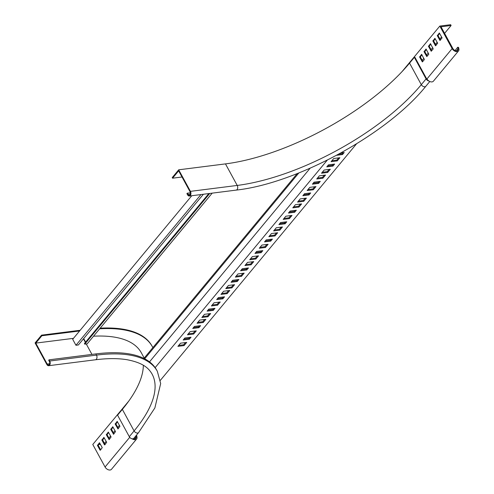 <?xml version="1.0" encoding="UTF-8"?>
<svg xmlns="http://www.w3.org/2000/svg" width="494" height="494" viewBox="0 0 494 494"><rect width="100%" height="100%" fill="white"/><g stroke="black" fill="none" stroke-linecap="round" stroke-linejoin="round"><path stroke-width="0.74" d="M178.692 169.812L225.474 163.891L237.219 185.435L190.437 191.357A2.97 1.92 82.8 0 1 190.845 194.321A2.97 1.92 82.8 0 1 189.375 196.032A2.97 1.92 82.8 0 1 187.566 194.815L186.911 193.623L187.269 193.185L187.924 194.383A2.223 1.439 -97.2 0 0 189.282 195.297A2.223 1.439 -97.2 0 0 190.381 194.012A2.223 1.439 -97.2 0 0 190.079 191.789L178.661 170.844L172.554 178.198L172.227 177.599L178.692 169.812L190.437 191.357M182.02 177.006L172.554 178.198M190.412 192.79L187.269 193.185M427.724 79.966A2.223 1.451 -140.3 0 1 426.649 78.824L414.904 57.279L414.343 57.353L409.557 63.127A148.391 58.625 -28.6 0 1 225.474 163.891M414.343 57.353L426.087 78.898A2.97 1.939 39.7 0 0 428.878 80.979M208.826 193.568L84.418 343.558L84.746 344.157L87.179 343.849L212.179 193.148M85.629 342.107L83.696 338.563M203.386 194.259L78.385 344.966L75.953 345.269L72.692 339.285L191.765 195.729M209.746 193.45L84.746 344.157M200.953 194.568L75.953 345.269M458.525 50.894A4.205 2.742 39.7 0 0 458.914 48.992L458.605 47.43L457.753 47.245L458.062 48.807A3.217 2.099 39.7 0 1 457.765 50.265A3.217 2.099 39.7 0 1 455.332 50.623A3.217 2.099 39.7 0 1 452.856 48.517L441 26.775L451.108 25.497L450.67 24.7L439.821 26.071L452.109 48.616A4.205 2.742 39.7 0 0 455.345 51.364A4.205 2.742 39.7 0 0 458.525 50.894L433.392 81.195A4.205 2.742 -140.3 0 1 430.212 81.664A4.205 2.742 -140.3 0 1 426.977 78.91L426.822 79.102M298.851 172.937L144.835 358.625A150.127 59.311 -28.6 0 1 144.915 358.947M310.146 168.201L149.509 361.874M155.147 367.641L327.226 160.173M318.593 183.404L320.266 181.384L314.091 182.163L312.418 184.188L318.593 183.404L318.161 182.607L319.044 181.539M313.326 189.752L315.962 186.578L309.787 187.362L307.151 190.536L313.326 189.752L312.893 188.955L314.734 186.732M309.022 194.945L310.695 192.926L304.52 193.71L302.847 195.729L309.022 194.945L308.583 194.148L309.472 193.08M303.754 201.293L306.385 198.119L300.21 198.903L297.579 202.077L303.754 201.293L303.322 200.496L305.162 198.273M322.903 178.211L325.534 175.037L319.359 175.815L316.728 178.989L322.903 178.211L322.465 177.414L324.311 175.191M336.636 155.295L342.527 154.548L344.201 152.529L340.965 152.936M337.26 160.896L339.897 157.722L333.722 158.506L331.085 161.68L337.26 160.896L336.828 160.099L338.668 157.876M332.956 166.089L334.629 164.07L328.454 164.854L326.781 166.873L332.956 166.089L332.518 165.292L333.407 164.224M327.689 172.437L330.319 169.263L324.144 170.047L321.514 173.221L327.689 172.437L327.256 171.64L329.097 169.417M160.352 380.349L356.477 143.89M298.969 207.066L301.599 203.892L295.424 204.67L292.794 207.844L298.969 207.066L298.53 206.27L300.377 204.047M275.034 235.922L277.665 232.748L271.49 233.526L268.86 236.7L275.034 235.922L274.602 235.125L276.442 232.902M251.1 264.778L253.731 261.604L247.556 262.382L244.925 265.556L251.1 264.778L250.668 263.981L252.508 261.758M227.166 293.634L229.803 290.46L223.621 291.238L220.991 294.412L227.166 293.634L226.734 292.837L228.574 290.614M203.232 322.489L205.868 319.315L199.693 320.093L197.057 323.267L203.232 322.489L202.799 321.687L204.639 319.47M279.82 230.148L282.457 226.974L276.276 227.759L273.645 230.933L279.82 230.148L279.388 229.352L281.228 227.129M255.886 259.004L258.523 255.83L252.348 256.614L249.711 259.788L255.886 259.004L255.454 258.208L257.294 255.985M231.952 287.86L234.588 284.686L228.413 285.47L225.777 288.644L231.952 287.86L231.519 287.063L233.359 284.84M208.017 316.716L210.654 313.542L204.479 314.326L201.842 317.5L208.017 316.716L207.585 315.919L209.425 313.696M184.089 345.572L186.72 342.398L180.545 343.182L177.908 346.356L184.089 345.572L183.651 344.775L185.491 342.552M285.087 223.801L286.761 221.781L280.586 222.566L278.912 224.585L285.087 223.801L284.649 223.004L285.538 221.936M261.153 252.656L262.827 250.637L256.652 251.421L254.978 253.441L261.153 252.656L260.721 251.86L261.604 250.791M237.219 281.512L238.892 279.493L232.717 280.277L231.044 282.296L237.219 281.512L236.787 280.716L237.67 279.647M213.285 310.368L214.958 308.349L208.783 309.127L207.109 311.152L213.285 310.368L212.852 309.571L213.735 308.503M189.35 339.224L191.03 337.204L184.855 337.982L183.175 340.008L189.35 339.224L188.918 338.427L189.801 337.359M289.398 218.607L292.028 215.433L285.853 216.218L283.216 219.392L289.398 218.607L288.959 217.811L290.799 215.588M265.463 247.463L268.094 244.289L261.919 245.073L259.288 248.247L265.463 247.463L265.025 246.667L266.871 244.444M241.529 276.319L244.16 273.145L237.984 273.923L235.354 277.097L241.529 276.319L241.091 275.522L242.937 273.299M217.595 305.175L220.225 302.001L214.05 302.779L211.42 305.953L217.595 305.175L217.156 304.378L219.003 302.155M193.66 334.03L196.291 330.856L190.116 331.635L187.485 334.809L193.66 334.03L193.222 333.234L195.068 331.011M294.659 212.259L296.338 210.24L290.157 211.018L288.484 213.044L294.659 212.259L294.226 211.463L295.109 210.395M270.724 241.115L272.404 239.096L266.229 239.874L264.549 241.893L270.724 241.115L270.292 240.319L271.175 239.25M246.79 269.971L248.47 267.952L242.295 268.73L240.615 270.749L246.79 269.971L246.358 269.174L247.241 268.106M222.862 298.827L224.535 296.808L218.36 297.586L216.681 299.605L222.862 298.827L222.424 298.03L223.307 296.962M198.928 327.683L200.601 325.663L194.426 326.441L192.753 328.461L198.928 327.683L198.489 326.886L199.372 325.818M313.208 183.231L318.161 182.607M307.941 189.579L312.893 188.955M303.637 194.772L308.583 194.148M298.37 201.12L303.322 200.496M317.519 178.038L322.465 177.414M338.699 154.177L342.095 153.751L342.978 152.683M331.875 160.723L336.828 160.099M327.571 165.916L332.518 165.292M322.304 172.27L327.256 171.64M293.584 206.893L298.53 206.27M269.65 235.749L274.602 235.125M245.716 264.605L250.668 263.981M221.781 293.461L226.734 292.837M197.847 322.316L202.799 321.687M274.436 229.976L279.388 229.352M250.501 258.831L255.454 258.208M226.567 287.687L231.519 287.063M202.633 316.543L207.585 315.919M178.698 345.399L183.651 344.775M279.703 223.628L284.649 223.004M255.769 252.483L260.721 251.86M231.834 281.339L236.787 280.716M207.9 310.195L212.852 309.571M183.966 339.051L188.918 338.427M284.007 218.434L288.959 217.811M260.079 247.29L265.025 246.667M236.144 276.146L241.091 275.522M212.21 305.002L217.156 304.378M188.276 333.858L193.222 333.234M289.274 212.087L294.226 211.463M265.34 240.942L270.292 240.319M241.405 269.798L246.358 269.174M217.471 298.654L222.424 298.03M193.543 327.51L198.489 326.886M297.215 173.585L144.396 357.829A150.127 59.311 -28.6 0 1 144.637 358.798M144.835 358.625L144.396 357.829M436.097 45.429L433.646 40.934L435.208 38.717M440.531 40.094L438.073 35.593L439.635 33.382M431.67 50.771L429.218 46.269L430.78 44.059M427.242 56.106L424.791 51.611L426.353 49.394M422.815 61.447L420.363 56.946L421.925 54.735M104.203 437.789L102.641 440.006L105.099 444.501M99.776 443.13L98.213 445.341L100.671 449.843M108.637 432.454L107.068 434.664L109.526 439.166M113.064 427.112L111.502 429.329L113.953 433.825M117.492 421.777L115.929 423.988L118.381 428.489M98.559 444.6L100.449 444.359M451.108 25.497L444.588 33.357M441.593 36.97L439.919 38.983M437.165 42.305L435.492 44.318M432.738 47.646L431.064 49.659M428.31 52.982L426.637 54.995M423.883 58.323L422.209 60.336M119.443 425.365L117.776 427.378M115.016 430.7L113.348 432.713M110.588 436.041L108.921 438.055M106.161 441.377L104.493 443.39M439.821 26.071L402.097 71.55M128.761 401.097L92.779 444.476L105.068 467.015A4.205 2.742 39.7 0 0 108.303 469.769A4.205 2.742 39.7 0 0 111.483 469.3L136.616 438.999A4.205 2.742 -140.3 0 1 132.102 438.783M437.665 43.219L434.899 38.328L432.898 41.027L435.51 45.812L437.665 43.219M442.093 37.877L439.327 32.993L437.326 35.691L439.938 40.477L442.093 37.877M433.226 48.9L430.472 43.67L428.471 46.368L431.231 51.253L433.226 48.9M428.798 54.241L426.044 49.005L424.043 51.703L426.804 56.594L428.798 54.241M424.371 59.576L421.617 54.346L419.616 57.045L422.376 61.929L424.371 59.576M104.506 444.884L101.894 440.098L103.901 437.4L106.661 442.291L104.814 444.847M100.078 450.225L97.466 445.44L99.473 442.741L102.233 447.626L100.381 450.188M109.162 439.604L106.321 434.763L108.328 432.065L111.088 436.949L109.162 439.604M113.589 434.263L110.749 429.422L112.756 426.723L115.516 431.614L113.589 434.263M118.017 428.928L115.176 424.087L117.183 421.388L119.943 426.273L118.017 428.928M455.048 50.512L457.753 47.245M134.479 438.931L136.153 436.918A3.217 2.099 -140.3 0 1 135.856 438.369A3.217 2.099 -140.3 0 1 133.324 438.691M136.233 435.436L136.696 435.535L137.005 437.097A4.205 2.742 -140.3 0 1 136.616 438.999M136.153 436.918L135.93 435.794M342.095 153.751L342.527 154.548M95.428 359.78C107.556 358.267 118.072 358.243 126.964 359.706C143.137 362.794 148.626 368.135 152.103 374.1A148.391 58.625 151.4 0 1 134.096 430.935L129.311 436.702L117.566 415.164L122.351 409.39L134.096 430.935A2.97 1.939 39.7 0 0 136.381 432.874A2.97 1.939 39.7 0 0 138.629 432.546L154.875 407.933L160.68 383.542L157.314 371.26A154.326 60.972 151.4 0 0 96.491 355.106A2.97 1.92 -97.2 0 1 96.898 358.076A2.97 1.92 -97.2 0 1 95.428 359.78L48.647 365.702A2.97 1.92 -97.2 0 1 46.837 364.486L35.086 342.941L41.552 335.154L80.17 330.27M152.862 347.628A161.748 63.905 151.4 0 0 152.411 346.763L152.084 346.164A161.748 63.905 151.4 0 0 100.196 328.158M143.346 365.276A148.391 58.625 -28.6 0 1 122.351 409.39M144.594 358.78L141.333 352.802A149.132 58.922 151.4 0 0 93.527 336.198M152.411 346.763A161.748 63.905 151.4 0 0 99.658 328.806M79.577 330.98L41.879 335.753L35.772 343.108L73.476 338.341M41.879 335.753L41.552 335.154M48.647 365.702A2.97 1.92 -97.2 0 0 50.116 363.992A2.97 1.92 -97.2 0 0 49.709 361.028L49.054 359.83L48.696 360.262L49.351 361.46A2.223 1.439 82.8 0 1 49.653 363.683A2.223 1.439 82.8 0 1 48.548 364.967A2.223 1.439 82.8 0 1 47.196 364.053L35.772 343.108M157.314 371.26L156.66 370.062A154.326 60.972 151.4 0 0 95.836 353.908L49.054 359.83M129.311 436.702A2.97 1.939 39.7 0 0 131.595 438.647A2.97 1.939 39.7 0 0 133.843 438.314L138.629 432.546M190.369 194.074L187.924 194.383M409.557 63.127L421.302 84.665A148.391 58.625 -28.6 0 1 237.219 185.435A2.97 1.92 82.8 0 1 237.626 188.405A2.97 1.92 82.8 0 1 236.157 190.11L189.375 196.032M426.087 78.898L421.302 84.665A2.97 1.939 39.7 0 0 423.586 86.611A2.97 1.939 39.7 0 0 425.834 86.277C387.673 133.911 297.234 183.428 236.157 190.11M105.068 467.015L129.718 437.301M452.109 48.616L426.977 78.91M458.062 48.807L456.388 50.82M438.073 35.593L437.326 35.691M438.085 35.253L437.338 35.346M433.646 40.934L432.898 41.027M433.658 40.588L432.911 40.681M429.23 45.93L428.483 46.022M429.218 46.269L428.471 46.368M424.803 51.265L424.056 51.357M424.791 51.611L424.043 51.703M420.375 56.606L419.628 56.699M420.363 56.946L419.616 57.045M98.226 445.001L97.479 445.094M98.213 445.341L97.466 445.44M102.653 439.66L101.906 439.753M102.641 440.006L101.894 440.098M107.068 434.664L106.321 434.763M109.242 439.512L108.933 439.549M107.081 434.325L106.334 434.417M111.502 429.329L110.749 429.422M113.669 434.17L113.361 434.207M111.508 428.983L110.761 429.076M115.929 423.988L115.176 424.087M118.097 428.835L117.788 428.872M115.936 423.648L115.188 423.741M91.94 354.402L86.252 343.966M85.394 342.391L83.461 338.847M49.641 363.745L47.196 364.053M49.709 361.028L96.491 355.106L95.836 353.908M425.834 86.277L429.799 81.498"/></g></svg>
